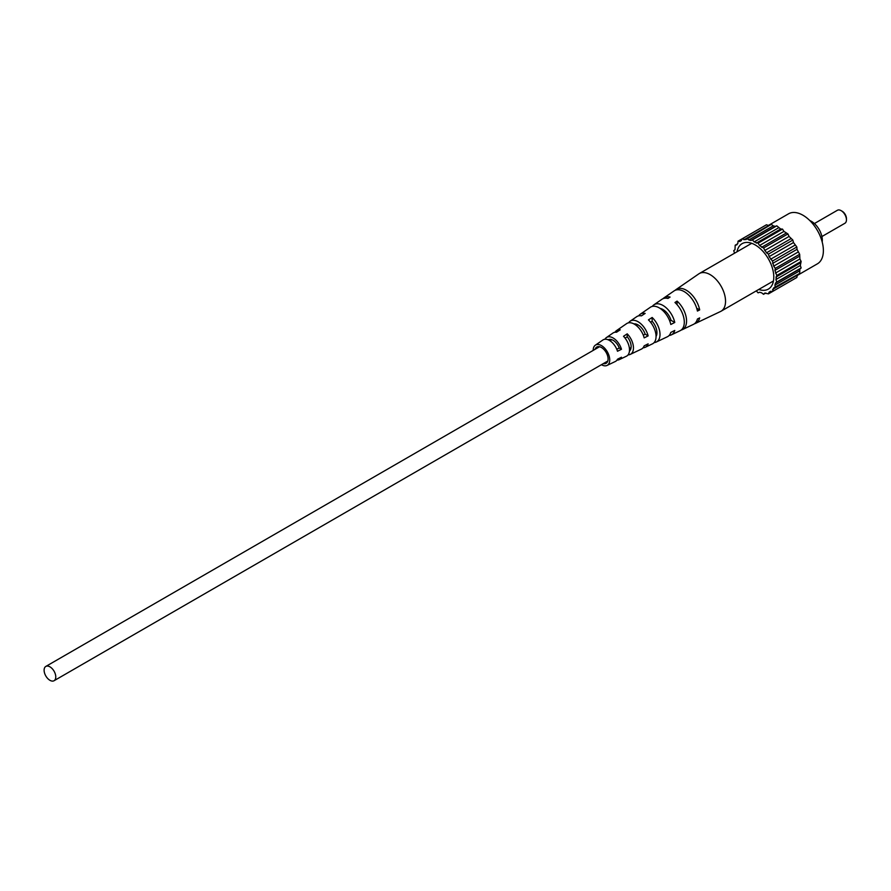 <?xml version="1.0" encoding="UTF-8"?>
<svg xmlns="http://www.w3.org/2000/svg" width="891" height="891" viewBox="0 0 891 891"><rect width="100%" height="100%" fill="white"/><g stroke="black" fill="none" stroke-linecap="round" stroke-linejoin="round"><path stroke-width="1.34" d="M49.941 666.836A8.253 4.767 60 0 1 55.331 674.108A8.253 4.767 60 0 1 54.061 680.724A8.253 4.767 60 0 1 49.941 680.312A8.253 4.767 60 0 1 44.55 673.039A8.253 4.767 60 0 1 45.82 666.435A8.253 4.767 60 0 1 49.941 666.836M842.207 211.267L841.149 210.655L842.207 211.267A6.003 3.464 60 0 1 846.45 218.618L846.45 219.832A7.496 4.332 -120 0 0 841.149 210.655L841.149 210.655A7.496 4.332 -120 0 0 837.395 210.276L814.407 223.552M821.914 236.538L844.902 223.273A7.496 4.332 -120 0 0 846.45 219.832M809.819 220.567A15.37 8.877 60 0 1 811.445 221.369A15.37 8.877 60 0 1 822.193 242.007M758.764 289.452A26.251 15.158 -120 0 0 771.294 286.39A26.251 15.158 -120 0 0 771.316 264.961A26.251 15.158 -120 0 0 755.234 244.947A26.251 15.158 -120 0 0 745.934 242.463A26.251 15.158 -120 0 0 737.013 251.785M768.12 225.601L788.524 213.818A28.868 16.673 60 0 1 802.969 215.243A28.868 16.673 60 0 1 821.825 240.693A28.868 16.673 60 0 1 817.403 263.825L796.988 275.609M756.303 290.878L758.074 292.849L759.566 292.259L761.616 292.805L763.542 294.308L764.656 293.106L768.443 293.874L769.111 292.137L770.615 291.268L772.452 291.557L773.678 287.904L799.673 273.448L799.884 268.982L801.143 267.979L800.318 265.451L801.143 261.442L799.884 258.98L799.673 254.28L797.011 249.324L796.844 246.974L793.502 242.552L792.834 240.047L789.058 236.438L787.934 233.943L783.957 231.404L782.465 229.087L780.694 229.02L776.796 225.824L775.304 226.403L773.254 225.857L771.328 224.354L745.812 239.646L742.036 238.877L741.368 240.615L739.864 241.472L738.026 241.194L737.859 243.343L736.801 244.847L735.198 245.214L734.986 249.68L733.727 250.683L734.552 253.2M772.452 291.557L796.844 277.48L797.423 274.751M792.834 279.785L768.443 293.874M769.078 225.657L766.427 224.788L738.026 241.194M775.281 287.526L774.936 285.109L775.493 283.06L776.74 282.057L775.916 279.54L776.74 275.519L774.936 270.385L775.281 268.358L773.678 266.142L772.452 261.063L769.111 256.63L768.443 254.124L766.494 252.81L763.542 248.021L759.566 245.493L758.074 243.176L754.176 241.884L752.405 239.902L750.913 240.492L748.863 239.946L746.936 238.443M776.796 225.824L752.405 239.902M754.176 241.884L778.567 227.795M756.303 243.109L780.694 229.02M758.074 243.176L782.465 229.087M750.913 240.492L775.304 226.403M759.566 245.493L783.957 231.404M748.863 239.946L773.254 225.857M743.974 239.802L768.376 225.724M737.447 243.911L735.198 245.214M765.792 293.005L763.542 294.308M769.111 292.137L770.615 291.268M772.62 289.408L797.011 275.33M801.143 267.979L776.74 282.057M775.493 283.06L799.884 268.982M774.936 285.109L799.338 271.031M801.143 261.442L776.74 275.519M775.916 277.09L800.318 263.012M775.916 279.54L800.318 265.451M799.673 254.28L775.281 268.358M774.936 270.385L799.338 256.307M775.493 273.069L799.884 258.98M796.844 246.974L772.452 261.063M772.62 263.413L797.011 249.324M773.678 266.142L798.069 252.053M792.834 240.047L768.443 254.124M769.111 256.63L793.502 242.552M770.615 259.225L795.006 245.148M787.934 233.943L763.542 248.021M764.656 250.516L789.058 236.438M766.494 252.81L790.896 238.721M761.616 247.308L786.007 233.219M694.445 323.767A19.546 11.282 -120 0 0 695.604 323.344L720.518 311.505A21.752 12.552 -120 0 0 721.042 311.237A21.752 12.552 -120 0 0 725.541 301.281A21.752 12.552 -120 0 0 710.16 274.64A21.752 12.552 -120 0 0 699.29 273.559A21.752 12.552 -120 0 0 698.8 273.871L676.091 289.53A19.546 11.282 -120 0 0 675.133 290.321M662.381 309.199A12.83 7.406 -120 0 0 662.381 309.511A12.83 7.406 -120 0 0 662.392 310.168M650.575 322.252L652.145 321.272A11.706 6.76 60 0 1 656.923 332.688A11.706 6.76 60 0 1 656.054 336.464A15.715 9.077 -120 0 0 648.436 319.891L652.145 317.463A16.06 9.278 60 0 1 660.008 334.47A16.06 9.278 60 0 1 656.299 342.021A16.06 9.278 60 0 1 654.139 342.567M625.081 338.123L627.219 336.787A10.469 6.048 60 0 1 631.129 346.577A10.469 6.048 60 0 1 629.447 351.043M603.352 363.595A9.378 5.413 -120 0 0 606.025 363.35A9.378 5.413 -120 0 0 608.085 358.995A9.378 5.413 -120 0 0 603.909 349.472A9.378 5.413 -120 0 0 596.647 347.111A9.378 5.413 -120 0 0 595.099 349.305M643.057 347.802A15.08 8.71 -120 0 0 645.229 347.29A15.08 8.71 -120 0 0 648.136 343.848L644.171 345.842A14.735 8.509 60 0 1 641.353 349.127L630.282 354.384A13.755 7.941 60 0 1 628.077 354.863M695.604 323.344A19.546 11.282 -120 0 0 699.68 317.887L697.419 319.023A19.346 11.171 60 0 1 693.398 324.391L682.317 329.659A18.366 10.603 60 0 1 681.147 330.082M669.108 335.495A17.386 10.035 -120 0 0 671.246 334.916A17.386 10.035 -120 0 0 674.765 330.438L670.8 332.432A17.04 9.834 60 0 1 667.37 336.765L656.299 342.021M616.984 360.087A12.775 7.373 -120 0 0 619.2 359.652A12.775 7.373 -120 0 0 621.472 357.224L617.496 359.218A12.429 7.184 60 0 1 615.325 361.49L607.027 365.444A11.694 6.749 60 0 1 601.425 364.697M593.183 350.408A11.694 6.749 60 0 1 593.183 350.386A11.694 6.749 60 0 1 595.333 345.196A11.694 6.749 60 0 1 604.443 347.98A11.694 6.749 60 0 1 609.722 359.942A11.694 6.749 60 0 1 607.027 365.444M671.246 334.916L680.111 330.706A18.165 10.492 -120 0 0 684.299 322.163A18.165 10.492 -120 0 0 674.955 302.495L677.071 301.102A18.366 10.603 60 0 1 686.56 321.027A18.366 10.603 60 0 1 682.317 329.659M645.229 347.29L652.424 343.87A15.715 9.077 -120 0 0 656.054 336.475M619.2 359.652L626.406 356.233A13.41 7.741 -120 0 0 629.503 349.918A13.41 7.741 -120 0 0 623.511 336.286L627.219 333.847A13.755 7.941 60 0 1 633.456 347.924A13.755 7.941 60 0 1 630.282 354.384M663.027 298.685A18.366 10.603 60 0 1 663.973 297.884A18.366 10.603 60 0 1 670.077 297.059L667.949 298.452A18.165 10.492 -120 0 0 661.957 299.276L653.883 304.833A17.386 10.035 -120 0 0 652.312 306.404M638.702 315.826A16.06 9.278 60 0 1 640.25 314.233A16.06 9.278 60 0 1 645.151 313.42L641.431 315.86A15.715 9.077 -120 0 0 636.72 316.673L630.16 321.194A15.08 8.71 -120 0 0 628.634 322.809M615.024 332.254A13.755 7.941 60 0 1 616.539 330.583A13.755 7.941 60 0 1 620.225 329.804L616.516 332.243A13.41 7.741 -120 0 0 612.997 333.022L606.437 337.544A12.775 7.373 -120 0 0 604.956 339.248M663.973 297.884L674.064 290.923A19.346 11.171 60 0 1 687.462 293.963A19.346 11.171 60 0 1 697.419 311.059L699.68 309.923A19.546 11.282 -120 0 0 689.634 292.616A19.546 11.282 -120 0 0 676.091 289.53M640.25 314.233L650.352 307.272A17.04 9.834 60 0 1 661.935 309.778A17.04 9.834 60 0 1 670.8 324.48L674.765 322.475A17.386 10.035 -120 0 0 665.744 307.417A17.386 10.035 -120 0 0 653.883 304.833M616.539 330.583L626.629 323.622A14.735 8.509 60 0 1 644.171 337.878L648.136 335.885A15.08 8.71 -120 0 0 630.16 321.194M595.333 345.196L602.906 339.983A12.429 7.184 60 0 1 617.496 351.254L621.472 349.272A12.775 7.373 -120 0 0 606.437 337.544M636.842 324.324A11.527 6.649 -120 0 0 636.787 325.237M669.754 321.016L671.034 320.326A12.407 7.161 -120 0 0 660.131 308.42M643.28 335.172L645.162 334.17A11.182 6.46 -120 0 0 633.846 323.879M616.784 349.305L619.256 347.991A9.946 5.747 -120 0 0 608.163 339.805M699.68 309.923L696.673 308.186M674.765 322.475L671.034 320.326M648.136 335.885L645.162 334.17M621.472 349.272L619.256 347.991M677.071 304.655L677.071 301.102M652.145 321.272L652.145 317.463M627.219 336.787L627.219 333.847M656.923 332.666L655.754 333.334M631.073 347.579L629.425 348.537M607.807 361.022L54.061 680.724M663.483 309.823L662.581 310.346M637.689 324.714L636.308 325.505M611.772 339.671L609.934 340.741M599.554 346.733L45.82 666.435M721.042 311.237L773.466 280.966M699.29 273.559L751.714 243.299"/></g></svg>
